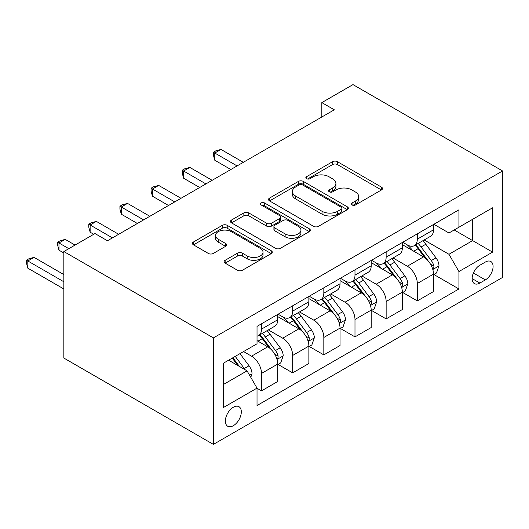 <?xml version="1.0" encoding="UTF-8"?>
<svg xmlns="http://www.w3.org/2000/svg" width="529" height="529" viewBox="0 0 529 529"><rect width="100%" height="100%" fill="white"/><g stroke="black" fill="none" stroke-linecap="round" stroke-linejoin="round"><path stroke-width="0.79" d="M352.063 204.961A2.42 1.395 0 0 0 355.488 204.961L381.482 189.951A3.458 1.997 0 0 0 382.5 188.542A3.458 1.997 0 0 0 381.482 187.127L337.442 161.702A3.458 1.997 0 0 0 332.549 161.702L306.555 176.706A2.42 1.395 0 0 0 305.841 177.698A2.42 1.395 0 0 0 306.555 178.69A2.42 1.395 0 0 0 309.981 178.69L313.347 176.746A11.069 6.394 0 0 1 329.005 176.746L332.675 178.862A11.069 6.394 0 0 1 335.915 183.384A11.069 6.394 0 0 1 332.675 187.901L329.309 189.845A2.42 1.395 0 0 0 328.602 190.837A2.42 1.395 0 0 0 329.309 191.822A2.42 1.395 0 0 0 332.734 191.822L336.1 189.885A11.069 6.394 0 0 1 351.759 189.885L355.428 192.001A11.069 6.394 0 0 1 358.669 196.523A11.069 6.394 0 0 1 355.428 201.04L352.063 202.984A2.42 1.395 0 0 0 351.355 203.969A2.42 1.395 0 0 0 352.063 204.961L352.063 202.984M233.342 425.686A11.281 6.513 120 0 0 240.708 415.741A11.281 6.513 120 0 0 238.982 406.702A11.281 6.513 120 0 0 233.342 407.264A11.281 6.513 120 0 0 225.969 417.202A11.281 6.513 120 0 0 227.701 426.242A11.281 6.513 120 0 0 233.342 425.686M225.136 260.301A3.458 1.997 0 0 0 224.124 261.71A3.458 1.997 0 0 0 225.136 263.125L237.495 270.259A3.458 1.997 0 0 0 242.388 270.259L271.258 253.589A3.458 1.997 0 0 0 272.276 252.174A3.458 1.997 0 0 0 271.258 250.766L227.219 225.341A3.458 1.997 0 0 0 222.325 225.341L193.455 242.004A3.458 1.997 0 0 0 192.444 243.419A3.458 1.997 0 0 0 193.455 244.834L208.38 253.451A3.458 1.997 0 0 0 213.273 253.451L225.625 246.316A3.458 1.997 0 0 0 226.643 244.901A3.458 1.997 0 0 0 225.625 243.492L218.226 239.214A9.258 5.343 0 0 1 215.515 235.438A9.258 5.343 0 0 1 221.228 230.499A9.258 5.343 0 0 1 231.318 231.662L260.308 248.399A9.258 5.343 0 0 1 263.019 252.174A9.258 5.343 0 0 1 257.306 257.114A9.258 5.343 0 0 1 247.222 255.957L242.388 253.166A3.458 1.997 0 0 0 237.495 253.166L225.136 260.301L225.136 263.125M502.55 170.953L352.988 84.607L321.83 102.6L334.295 109.794L107.46 240.755L94.995 233.56L63.837 251.546L213.399 337.892L502.55 170.953L502.55 277.454L213.399 444.393L213.399 337.892M313.591 226.326A3.458 1.997 0 0 0 318.484 226.326L347.355 209.656A3.458 1.997 0 0 0 348.366 208.247A3.458 1.997 0 0 0 347.355 206.832L303.309 181.407A3.458 1.997 0 0 0 298.416 181.407L269.545 198.077A3.458 1.997 0 0 0 268.534 199.486A3.458 1.997 0 0 0 269.545 200.901L313.591 226.326M262.073 205.483A2.42 1.395 0 0 1 264.533 205.827L264.533 202.951L309.306 228.799A3.458 1.997 0 0 1 310.318 230.214A3.458 1.997 0 0 1 309.306 231.623L280.436 248.293A3.458 1.997 0 0 1 275.543 248.293L231.504 222.868L231.504 220.038A3.458 1.997 0 0 0 230.485 221.453A3.458 1.997 0 0 0 231.504 222.868M231.504 220.038L243.856 212.909A3.458 1.997 0 0 1 248.749 212.909L266.609 223.218A3.458 1.997 0 0 0 271.503 223.218L279.702 218.484A3.458 1.997 0 0 0 280.714 217.075A3.458 1.997 0 0 0 279.702 215.66L261.108 204.928A2.42 1.395 0 0 1 260.394 203.936A2.42 1.395 0 0 1 261.895 202.647A2.42 1.395 0 0 1 264.533 202.951M485.351 262.053L479.869 265.221A10.93 6.308 120 0 0 472.728 274.849A10.93 6.308 120 0 0 474.401 283.604A10.93 6.308 120 0 0 479.869 283.068L485.351 279.901A10.93 6.308 120 0 0 492.492 270.273A10.93 6.308 120 0 0 490.813 261.511A10.93 6.308 120 0 0 485.351 262.053M433.879 224.276L448.956 232.985L458.927 227.225L458.927 209.815L257.021 326.38L257.021 343.797L223.37 363.225L223.37 407.548L257.021 388.121L257.021 405.538L458.927 288.966L458.927 271.549L448.956 254.284L424.172 239.974M458.927 227.225L492.578 207.798L492.578 252.121L458.927 271.549M63.837 251.546L63.837 358.047L213.399 444.393M321.83 102.6L321.83 116.988M454.193 229.963L472.635 240.609L472.635 219.31L492.578 207.798M448.956 254.284L472.635 240.609L492.578 252.121M223.37 384.523L247.05 370.849L228.607 360.203M257.021 388.266L261.511 390.858L261.511 373.441A14.098 8.14 -120 0 0 251.539 356.176L243.558 351.567M261.511 390.858L277.712 381.502L277.712 364.091A14.098 8.14 -120 0 0 267.74 346.819L257.021 340.63M278.082 364.448L292.669 372.866L292.669 355.455A14.098 8.14 -120 0 0 282.698 338.183L268.382 329.917M292.669 372.866L308.87 363.516L308.87 346.098A14.098 8.14 -120 0 0 298.898 328.826L277.712 316.6M309.24 346.462L323.827 354.88L323.827 337.462A14.098 8.14 -120 0 0 313.856 320.197L299.54 311.931M323.827 354.88L340.028 345.523L340.028 328.112A14.098 8.14 -120 0 0 330.056 310.84L308.87 298.607M340.405 328.469L354.985 336.887L354.985 319.476A14.098 8.14 -120 0 0 345.014 302.204L330.698 293.939M354.985 336.887L371.186 327.537L371.186 310.12A14.098 8.14 -120 0 0 361.214 292.848L340.028 280.621M371.563 310.483L386.144 318.901L386.144 301.484A14.098 8.14 -120 0 0 376.172 284.218L361.856 275.953M386.144 318.901L402.344 309.544L402.344 292.134A14.098 8.14 -120 0 0 392.373 274.862L371.186 262.629M402.721 292.491L417.302 300.908L417.302 283.498A14.098 8.14 -120 0 0 407.33 266.226L393.014 257.96M417.302 300.908L433.502 291.558L433.502 274.141A14.098 8.14 -120 0 0 423.531 256.876L402.344 244.643M402.721 242.262L407.33 244.927A14.098 8.14 -120 0 0 414.379 245.628A14.098 8.14 -120 0 0 417.302 239.174L417.302 233.844M371.563 260.255L376.172 262.92A14.098 8.14 -120 0 0 383.221 263.614A14.098 8.14 -120 0 0 386.144 257.16L386.144 251.837M340.398 278.241L345.014 280.906A14.098 8.14 -120 0 0 352.063 281.607A14.098 8.14 -120 0 0 354.985 275.146L354.985 269.823M309.24 296.233L313.856 298.898A14.098 8.14 -120 0 0 320.905 299.593A14.098 8.14 -120 0 0 323.827 293.139L323.827 287.816M278.082 314.219L282.698 316.884A14.098 8.14 -120 0 0 289.747 317.585A14.098 8.14 -120 0 0 292.669 311.125L292.669 305.802M433.879 274.505L458.927 288.966M414.379 245.628L430.58 236.271A14.098 8.14 -120 0 0 433.502 229.817L433.502 224.494M383.221 263.614L399.421 254.264A14.098 8.14 -120 0 0 402.344 247.803L402.344 242.48M352.063 281.607L368.263 272.25A14.098 8.14 -120 0 0 371.186 265.796L371.186 260.473M320.905 299.593L337.105 290.236A14.098 8.14 -120 0 0 340.028 283.782L340.028 278.459M289.747 317.585L305.947 308.228A14.098 8.14 -120 0 0 308.87 301.775L308.87 296.445M257.021 336.14A14.098 8.14 -120 0 0 258.588 335.571L274.789 326.214A14.098 8.14 -120 0 0 277.712 319.761L277.712 314.438M258.588 335.571A14.098 8.14 -120 0 0 261.511 329.117L261.511 323.794M247.05 370.849L257.021 388.121M353.028 205.305L355.428 203.916A11.069 6.394 0 0 0 358.669 199.4L358.669 196.523M335.915 183.384L335.915 186.261A11.069 6.394 0 0 1 332.675 190.784L330.275 192.166M381.435 189.977L337.442 164.579A3.458 1.997 0 0 0 332.549 164.579L307.521 179.027M347.308 209.682L303.309 184.284A3.458 1.997 0 0 0 298.416 184.284L269.592 200.927M341.238 209.233A2.42 1.395 0 0 0 341.946 208.247A2.42 1.395 0 0 0 341.238 207.256L302.575 184.938A2.42 1.395 0 0 0 299.149 184.938L295.605 186.988A11.069 6.394 0 0 0 292.358 191.505A11.069 6.394 0 0 0 295.605 196.028L322.029 211.283A11.069 6.394 0 0 0 337.687 211.283L341.238 209.233L341.238 212.109A2.42 1.395 0 0 0 341.946 211.124L341.946 208.247M292.358 191.505L292.358 194.381A11.069 6.394 0 0 0 295.605 198.904L295.605 196.028M341.238 212.109L337.687 214.159A11.069 6.394 0 0 1 322.029 214.159L295.605 198.904M231.543 222.894L243.856 215.786L243.856 212.909M280.714 217.075L280.714 219.952A3.458 1.997 0 0 1 279.702 221.367L271.503 226.095A3.458 1.997 0 0 1 266.609 226.095L248.749 215.786A3.458 1.997 0 0 0 243.856 215.786M264.533 205.827L309.26 231.649M285.144 233.917A9.258 5.343 0 0 0 295.235 235.081A9.258 5.343 0 0 0 300.948 230.141A9.258 5.343 0 0 0 298.237 226.359L288.021 220.467A3.458 1.997 0 0 0 283.127 220.467L274.928 225.195A3.458 1.997 0 0 0 273.916 226.61A3.458 1.997 0 0 0 274.928 228.019L285.144 233.917L285.144 236.8A9.258 5.343 0 0 0 295.235 237.957A9.258 5.343 0 0 0 300.948 233.018L300.948 230.141M273.916 226.61L273.916 229.487A3.458 1.997 0 0 0 274.928 230.902L274.928 228.019M285.144 236.8L274.928 230.902M263.019 252.174L263.019 255.057A9.258 5.343 0 0 1 257.306 259.99A9.258 5.343 0 0 1 247.222 258.833L242.388 256.043A3.458 1.997 0 0 0 237.495 256.043L225.182 263.151M215.515 235.438L215.515 238.314A9.258 5.343 0 0 0 218.226 242.097L218.226 239.214M225.585 246.342L218.226 242.097M271.212 253.616L227.219 228.217A3.458 1.997 0 0 0 222.325 228.217L193.502 244.861M433.502 274.716L436.491 272.99L438.984 265.796A9.343 5.396 -120 0 0 436.002 257.841L425.819 244.246A26.966 15.572 -120 0 0 422.876 240.721M412.746 250.647A26.966 15.572 -120 0 0 407.224 244.867M432.649 268.997L433.74 267.826L433.945 266.193A9.343 5.396 -120 0 0 431.267 260.572L421.084 246.977A26.966 15.572 -120 0 0 418.141 243.452M415.629 244.901A22.383 12.921 60 0 1 419.305 249.08L427.928 260.585M243.314 162.324L221.003 149.442L214.774 153.04L214.774 160.234L230.849 169.518M415.153 245.185A26.966 15.572 60 0 1 418.095 248.703L424.866 257.742M214.774 160.234L213.399 155.129L213.399 152.246L237.078 165.921M213.399 152.246L215.892 150.811L221.003 149.442M402.344 292.709L405.333 290.983L407.826 283.782A9.343 5.396 -120 0 0 404.844 275.827L394.66 262.232A26.966 15.572 -120 0 0 391.718 258.707M381.588 268.633A26.966 15.572 -120 0 0 376.066 262.86M401.491 286.983L402.582 285.812L402.787 284.185A9.343 5.396 -120 0 0 400.109 278.565L389.926 264.969A26.966 15.572 -120 0 0 386.983 261.445M384.471 262.893A22.383 12.921 60 0 1 388.147 267.072L396.77 278.578M212.155 180.31L189.845 167.428L183.616 171.026L183.616 178.227L199.691 187.504M383.994 263.171A26.966 15.572 60 0 1 386.937 266.695L393.708 275.735M183.616 178.227L182.241 173.115L182.241 170.239L205.92 183.907M182.241 170.239L184.733 168.797L189.845 167.428M371.186 310.695L374.175 308.969L376.668 301.775A9.343 5.396 -120 0 0 373.686 293.82L363.502 280.225A26.966 15.572 -120 0 0 360.56 276.7M350.429 286.625A26.966 15.572 -120 0 0 344.908 280.846M370.333 304.975L371.424 303.798L371.629 302.171A9.343 5.396 -120 0 0 368.951 296.551L358.768 282.955A26.966 15.572 -120 0 0 355.825 279.431M353.312 280.879A22.383 12.921 60 0 1 356.989 285.058L365.612 296.564M180.997 198.302L158.687 185.421L152.451 189.018L152.451 196.213L168.533 205.497M352.836 281.157A26.966 15.572 60 0 1 355.779 284.681L362.55 293.721M152.451 196.213L151.082 191.108L151.082 188.225L174.762 201.899M151.082 188.225L153.575 186.79L158.687 185.421M340.028 328.688L343.017 326.962L345.51 319.761A9.343 5.396 -120 0 0 342.527 311.806L332.344 298.211A26.966 15.572 -120 0 0 329.402 294.686M319.271 304.611A26.966 15.572 -120 0 0 313.75 298.839M339.175 322.961L340.266 321.791L340.464 320.157A9.343 5.396 -120 0 0 337.793 314.543L327.61 300.948A26.966 15.572 -120 0 0 324.667 297.424M322.154 298.872A22.383 12.921 60 0 1 325.831 303.051L334.447 314.557M149.839 216.288L127.529 203.407L121.293 207.004L121.293 214.205L137.375 223.483M321.672 299.149A26.966 15.572 60 0 1 324.614 302.674L331.385 311.713M121.293 214.205L119.924 209.094L119.924 206.217L143.604 219.885M119.924 206.217L122.417 204.776L127.529 203.407M308.87 346.674L311.859 344.948L314.352 337.753A9.343 5.396 -120 0 0 311.369 329.798L301.186 316.203A26.966 15.572 -120 0 0 298.244 312.679M288.113 322.604A26.966 15.572 -120 0 0 282.592 316.825M308.017 340.954L309.108 339.777L309.306 338.15A9.343 5.396 -120 0 0 306.635 332.529L296.452 318.934A26.966 15.572 -120 0 0 293.509 315.41M290.996 316.858A22.383 12.921 60 0 1 294.673 321.037L303.289 332.543M118.675 234.281L96.371 221.4L90.135 224.997L90.135 232.191L93.752 234.281M290.514 317.136A26.966 15.572 60 0 1 293.456 320.66L300.227 329.699M90.135 232.191L88.766 227.08L88.766 224.203L112.446 237.878M88.766 224.203L91.259 222.769L96.371 221.4M277.712 364.666L280.701 362.934L283.194 355.739A9.343 5.396 -120 0 0 280.211 347.784L270.028 334.189A26.966 15.572 -120 0 0 267.085 330.665M276.859 358.94L277.943 357.769L278.148 356.136A9.343 5.396 -120 0 0 275.477 350.522L265.293 336.927A26.966 15.572 -120 0 0 262.351 333.402M259.838 334.85A22.383 12.921 60 0 1 263.515 339.029L272.131 350.535M75.058 245.072L65.212 239.386L58.977 242.983L58.977 250.184L63.837 252.988M259.355 335.128A26.966 15.572 60 0 1 262.298 338.653L269.069 347.692M58.977 250.184L57.608 245.072L57.608 242.196L68.823 248.67M57.608 242.196L60.101 240.755L65.212 239.386M250.792 377.329L252.035 373.732A9.343 5.396 -120 0 0 249.053 365.777L239.968 353.643M63.837 274.577L34.054 257.378L27.819 260.976L27.819 268.17L63.837 288.966M245.165 369.764A9.343 5.396 -120 0 0 244.319 368.508L235.233 356.374M232.892 357.73L239.419 366.445M232.238 358.107L237.779 365.499M27.819 268.17L26.45 263.058L26.45 260.182L63.837 281.772M26.45 260.182L28.943 258.747L34.054 257.378M251.539 356.176L267.74 346.819M282.698 338.183L298.898 328.826M313.856 320.197L330.056 310.84M345.014 302.204L361.214 292.848M376.172 284.218L392.373 274.862M407.33 266.226L423.531 256.876M417.302 239.174L433.502 229.817M417.302 283.498L433.502 274.141M386.144 301.484L402.344 292.134M386.144 257.16L402.344 247.803M354.985 319.476L371.186 310.12M354.985 275.146L371.186 265.796M323.827 337.462L340.028 328.112M323.827 293.139L340.028 283.782M292.669 355.455L308.87 346.098M292.669 311.125L308.87 301.775M261.511 373.441L277.712 364.091M261.511 329.117L277.712 319.761M473.395 272.997L485.351 279.901M472.139 278.604L479.869 283.068M355.428 203.916L355.428 201.04M329.309 191.822L329.309 189.845M332.675 190.784L332.675 187.901M306.555 178.69L306.555 176.706M332.549 164.579L332.549 161.702M337.442 164.579L337.442 161.702M381.482 189.951L381.482 187.127M269.545 200.901L269.545 198.077M298.416 184.284L298.416 181.407M303.309 184.284L303.309 181.407M347.355 209.656L347.355 206.832M322.029 214.159L322.029 211.283M337.687 214.159L337.687 211.283M248.749 215.786L248.749 212.909M266.609 226.095L266.609 223.218M271.503 226.095L271.503 223.218M279.702 221.367L279.702 218.484M309.306 231.623L309.306 228.799M237.495 256.043L237.495 253.166M242.388 256.043L242.388 253.166M247.222 258.833L247.222 255.957M225.625 246.316L225.625 243.492M193.455 244.834L193.455 242.004M222.325 228.217L222.325 225.341M227.219 228.217L227.219 225.341M271.258 253.589L271.258 250.766M432.808 269.506L438.925 265.975M421.084 246.977L425.819 244.246M413.738 251.222L418.095 248.703M431.267 260.572L436.002 257.841M430.527 264.222L433.945 266.193M401.65 287.498L407.766 283.967M389.926 264.969L394.66 262.232M382.579 269.208L386.937 266.695M400.109 278.565L404.844 275.827M399.369 282.208L402.787 284.185M370.492 305.484L376.608 301.953M358.768 282.955L363.502 280.225M351.421 287.194L355.779 284.681M368.951 296.551L373.686 293.82M368.21 300.201L371.629 302.171M339.327 323.477L345.45 319.946M327.61 300.948L332.344 298.211M320.263 305.187L324.614 302.674M337.793 314.543L342.527 311.806M337.052 318.187L340.464 320.157M308.169 341.463L314.292 337.932M296.452 318.934L301.186 316.203M289.105 323.173L293.456 320.66M306.635 332.529L311.369 329.798M305.894 336.179L309.306 338.15M277.011 359.456L283.134 355.918M265.293 336.927L270.028 334.189M257.947 341.165L262.298 338.653M275.477 350.522L280.211 347.784M274.736 354.166L278.148 356.136M249.609 375.279L251.976 373.91M244.319 368.508L249.053 365.777"/></g></svg>
